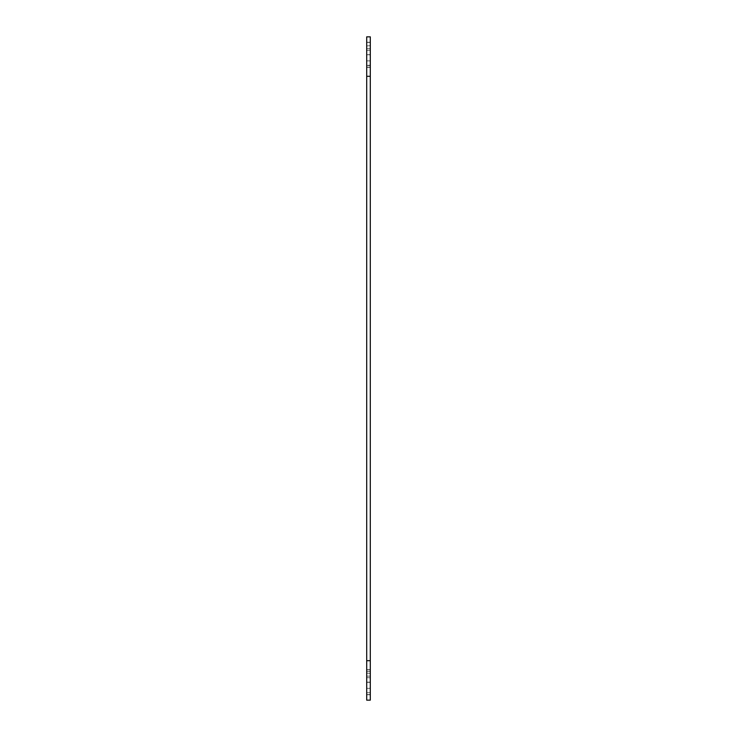 <?xml version="1.0" encoding="UTF-8"?>
<svg xmlns="http://www.w3.org/2000/svg" width="737" height="737" viewBox="0 0 737 737"><rect width="100%" height="100%" fill="white"/><g stroke="black" fill="none" stroke-linecap="round" stroke-linejoin="round"><path stroke-width="0.55" stroke-dasharray="3.69 2.76" d="M366.704 42.23L370.296 42.23L370.296 67.15L370.296 42.23L366.704 42.23L366.704 54.778L366.704 42.23L369.937 42.23L366.704 42.23L366.704 67.15L366.704 42.23L370.296 42.405L370.296 67.15L370.296 36.85L370.296 67.325L370.296 42.405L370.296 54.778L370.296 42.405L366.704 42.405L366.704 67.15L370.296 67.15L366.704 67.15L366.704 42.405L366.704 67.325L370.296 67.325L366.704 67.325L366.704 36.85L366.704 76.289L370.296 76.289L370.296 36.85L366.704 36.85L366.704 65.538L366.704 42.23M366.704 669.675L370.296 669.675L370.296 694.595L370.296 669.675L366.704 669.675L366.704 682.222L366.704 669.675L369.937 669.675L366.704 669.675L366.704 694.595L366.704 669.675L366.704 694.595L370.296 694.595L370.296 682.222L370.296 694.595L366.704 694.595L366.704 669.675L366.704 700.15L366.704 669.675M366.704 694.595L369.937 694.595L366.704 694.77L366.704 682.222L366.704 694.595M370.296 682.222L370.296 700.15L370.296 669.85L370.296 682.222L370.296 669.85L370.296 682.222L366.704 682.222L370.296 682.222M370.296 660.711L366.704 660.711L366.704 700.15L370.296 700.15L370.296 76.289M370.296 45.722L366.704 45.906L370.296 45.722M370.296 54.87L370.296 65.261L370.296 54.685L370.296 65.261L370.296 54.685L366.704 54.87L366.704 65.261L370.296 65.261L366.704 65.261L370.296 65.261L366.704 65.261L366.704 54.685L370.296 54.685L366.704 54.685L370.296 54.685L366.704 54.685L366.704 65.261L366.704 54.685L370.296 54.87M370.296 50.208L366.704 50.383L370.296 50.208M366.704 682.315L366.704 692.706L370.296 692.706L370.296 682.13L370.296 692.706L370.296 682.315L370.296 692.706L366.704 692.706L370.296 692.706L366.704 692.706L366.704 682.13L370.296 682.13L366.704 682.13L370.296 682.13L366.704 682.13L366.704 692.706L366.704 682.13L370.296 682.315L366.704 682.315M366.704 673.167L370.296 673.351L366.704 673.167M366.704 677.653L370.296 677.828L366.704 677.653M366.704 660.711L366.704 76.289M366.704 67.325L366.704 54.778L366.704 67.325L369.937 67.325L366.704 67.325M369.937 669.85L366.704 669.85L369.937 669.85M369.937 694.77L366.704 694.77L369.937 694.77M366.704 42.405L369.937 42.405L366.704 42.405M366.704 700.15L370.296 700.15L366.704 700.15M366.704 36.85L370.296 36.85L366.704 36.85M366.704 54.778L370.296 54.778L366.704 54.778M366.704 676.124L370.296 676.124L366.704 676.124M366.704 48.679L370.296 48.679L366.704 48.679M366.704 65.538L370.296 65.538L366.704 65.538M366.704 60.876L370.296 60.876L366.704 60.876M366.704 671.462L370.296 671.462L366.704 671.462M366.704 688.321L370.296 688.321L366.704 688.321"/><path stroke-width="1.11" d="M370.296 76.289L366.704 76.289L366.704 36.85L370.296 36.85L370.296 700.15L366.704 700.15L366.704 660.711L370.296 660.711M366.704 76.289L366.704 660.711"/></g></svg>
